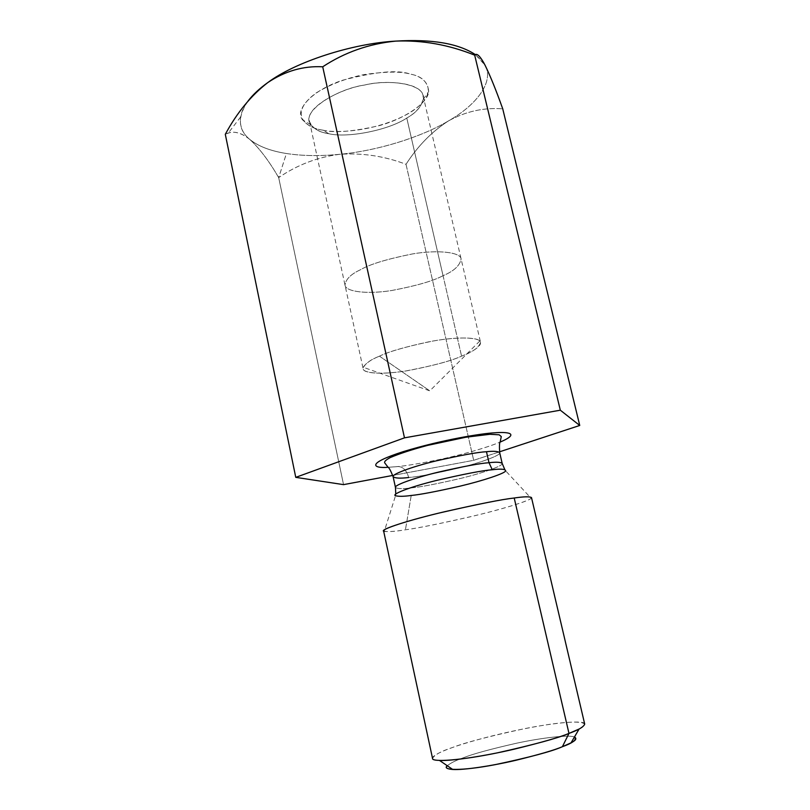 <?xml version="1.0" encoding="UTF-8"?>
<svg xmlns="http://www.w3.org/2000/svg" width="810" height="810" viewBox="0 0 810 810"><rect width="100%" height="100%" fill="white"/><g stroke="black" fill="none" stroke-linecap="round" stroke-linejoin="round"><path stroke-width="0.61" stroke-dasharray="4.05 3.04" d="M249.784 139.431C258.218 146.276 270.429 150.974 286.416 153.515L278.68 177.603C269.042 160.977 259.413 148.25 249.784 139.431C259.413 148.25 269.042 160.977 278.68 177.603L343.551 484.633L278.68 177.603C297.219 164.896 317.581 157.13 339.775 154.295C362.475 152.786 384.558 156.127 406.023 164.319C417.737 146.002 431.953 131.493 448.679 120.781C465.831 111.395 483.843 107.406 502.737 108.844C483.843 107.406 465.831 111.395 448.679 120.781C477.181 104.622 494.232 81.324 485.089 65.276L483.297 62.309L475.47 54.685L485.089 65.276C494.232 81.324 477.181 104.622 448.679 120.781C431.953 131.493 417.737 146.002 406.023 164.319L473.678 460.313L406.023 164.319C384.558 156.127 362.475 152.786 339.775 154.295C317.581 157.13 297.219 164.896 278.68 177.603L286.416 153.515C302.444 155.976 320.223 156.229 339.775 154.295C376.569 150.954 421.19 137.366 448.679 120.781C421.19 137.366 376.569 150.954 339.775 154.295C320.223 156.229 302.444 155.976 286.416 153.515C270.429 150.974 258.218 146.276 249.784 139.431C241.714 132.911 234.505 130.825 228.157 133.184L225.302 134.318C232.338 130.359 240.499 132.06 249.784 139.431C237.887 129.671 237.31 116.863 248.052 101.017C243.942 106.535 241.461 111.861 240.61 117.004C239.466 126.026 242.514 133.498 249.784 139.431M499.507 451.828L473.678 460.313L392.789 475.429L473.678 460.313L499.507 451.828M395.624 466.752L388.122 467.289L395.624 466.752C404.342 466.125 419.094 463.695 439.86 459.452C460.576 455.058 486.618 447.839 500.124 442.098C486.618 447.839 460.576 455.058 439.86 459.452C419.094 463.695 404.342 466.125 395.624 466.752C401.811 465.598 406.185 469.182 408.726 477.505C417.828 476.837 434.484 473.688 458.683 468.058C482.77 462.145 501.42 454.886 499.699 452.709C501.42 454.886 482.77 462.145 458.683 468.058C434.484 473.688 417.828 476.837 408.726 477.505C406.185 469.182 401.811 465.598 395.624 466.752M502.19 463.431C503.759 465.446 484.947 472.493 460.88 478.356C436.712 483.955 420.086 487.144 411.014 487.914C402.742 489.027 397.558 488.875 395.462 487.458C397.558 488.875 402.742 489.027 411.014 487.914C420.106 487.144 436.772 483.945 461.011 478.325C485.139 472.433 503.86 465.396 502.18 463.411M393.123 476.705L393.123 476.725C395.25 478.295 400.454 478.558 408.726 477.505M411.227 495.477C420.157 494.626 436.448 491.518 460.08 486.152C483.661 480.553 504.832 473.394 505.693 470.893L531.137 498.292C529.274 500.965 500.772 509.662 469.79 516.901C438.726 523.948 417.272 528.241 405.425 529.801C395.634 531.39 388.587 531.917 384.264 531.39L395.513 495.72C398.611 496.57 403.846 496.489 411.227 495.477L405.425 529.801L411.227 495.477M531.502 497.583L531.137 498.292M584.698 724.079C585.458 720.12 557.067 722.044 522.744 729.04C488.42 736.492 465.112 742.608 452.841 747.377C441.248 751.164 434.484 754.829 432.53 758.373M383.596 530.894C386.481 532.089 393.761 531.724 405.425 529.801C418.031 528.16 440.994 523.503 474.326 515.818C507.505 507.9 533.567 499.355 531.492 497.563M447.272 765.744C450.694 762.959 456.06 760.306 463.391 757.765C472.797 753.988 490.516 749.139 516.557 743.215C542.659 737.586 569.582 734.66 574.452 736.999C569.582 734.66 542.659 737.586 516.557 743.215C490.516 749.139 472.797 753.988 463.391 757.765C456.06 760.306 450.694 762.959 447.272 765.744M439.557 760.469C422.749 759.466 440.245 751.751 452.841 747.377C465.932 742.608 500.762 732.534 541.283 725.649C582.461 718.794 592.333 722.996 579.099 729.02M379.455 356.157L429.796 390.865L379.455 356.157C388.385 351.793 404.838 347.004 428.824 341.81C452.82 337.061 476.533 336.697 479.773 341.03C483.752 345.769 471.045 352.309 461.568 356.157C451.069 360.997 432.55 365.917 406.002 370.919C379.657 375.243 360.227 373.025 363.265 367.284C365.755 363.224 371.152 359.518 379.455 356.157C369.593 360.085 364.166 364.298 363.163 368.793C363.315 373.886 384.983 374.716 409.627 370.322C434.393 365.391 451.707 360.673 461.568 356.157C472.615 352.127 478.943 347.52 480.543 342.346C480.441 337.264 458.237 336.383 432.429 341.142C406.6 346.477 388.942 351.479 379.455 356.157M443.05 275.673C433.461 280.888 416.391 285.819 391.827 290.486C367.355 294.465 345.516 291.802 344.999 285.12C345.698 279.288 350.851 274.165 360.49 269.74C369.684 264.303 387.069 259.028 412.644 253.905C438.24 249.541 460.637 252.295 461.113 258.947C459.888 265.619 453.863 271.198 443.05 275.673L461.568 356.157L443.05 275.673C453.863 271.198 459.888 265.619 461.113 258.947C460.637 252.295 438.24 249.541 412.644 253.905C387.069 259.028 369.684 264.303 360.49 269.74C350.851 274.165 345.698 279.288 344.999 285.12C345.516 291.802 367.355 294.465 391.827 290.486C416.391 285.819 433.461 280.888 443.05 275.673L406.782 118.037C389.134 129.995 347.966 138.307 328.789 133.721C318.725 132.293 312.285 128.193 309.481 121.409C304.682 107.72 340.433 88.543 364.561 85.04C386.552 79.704 421.099 82.468 423.103 95.803C423.276 104.429 417.828 111.841 406.782 118.037L443.05 275.673M328.789 133.721C347.966 138.307 389.134 129.995 406.782 118.037C415.813 112.914 421.321 106.677 423.286 99.326C426.971 83.886 389.053 78.783 364.561 85.04C337.537 88.634 299.538 111.77 310.858 124.659C314.776 129.499 320.75 132.516 328.789 133.721L322.876 130.137C314.442 129.053 307.678 125.631 302.596 119.87C294.516 110.95 310.25 90.912 342.6 80.241C375.516 71.594 398.075 69.549 410.275 74.115C421.585 76.049 427.731 81.83 428.713 91.449C428.156 102.748 404.98 118.786 378.867 125.732C352.522 131.676 333.852 133.144 322.876 130.137L328.789 133.721M322.876 130.137C335.988 133.518 377.339 131.615 410.073 112.62C441.075 92.917 426.374 76.646 410.275 74.115C401.365 71.331 386.056 71.462 364.368 74.53C346.68 78.064 330.683 84.159 316.376 92.806C286.294 114.747 307.689 128.527 322.876 130.137M395.766 494.07L395.513 495.72M504.782 469.547L505.693 470.893M240.61 117.004L228.157 133.184M479.773 341.03L429.796 390.865L363.265 367.284M309.481 121.409L363.163 368.793M423.103 95.803L480.543 342.346M423.286 99.326L428.713 91.449M310.858 124.659L302.596 119.87"/><path stroke-width="1.21" d="M502.737 108.844L579.747 425.463L499.507 451.828L579.747 425.463L502.737 108.844C496.135 90.325 490.252 75.806 485.089 65.276C480.188 56.022 476.715 52.65 474.68 55.161L560.317 410.194L579.747 425.463L560.317 410.194L474.68 55.161C448.77 44.722 422.435 40.034 395.675 41.108C368.914 43.801 344.594 52.366 322.714 66.795L404.484 437.845L560.317 410.194L404.484 437.845L322.714 66.795C303.385 65.782 285.09 71.037 267.847 82.539C251.039 95.55 236.864 112.813 225.302 134.318L295.761 477.353L404.484 437.845L295.761 477.353L225.302 134.318C236.864 112.813 251.039 95.55 267.847 82.539C259.483 88.493 252.892 94.648 248.052 101.017C252.892 94.648 259.483 88.493 267.847 82.539C285.09 71.037 303.385 65.782 322.714 66.795C344.594 52.366 368.914 43.801 395.675 41.108C351.51 43.578 294.88 62.198 267.847 82.539C294.88 62.198 351.51 43.578 395.675 41.108C422.435 40.034 448.77 44.722 474.68 55.161C476.533 53.004 479.5 55.434 483.59 62.461L485.089 65.276C490.252 75.806 496.135 90.325 502.737 108.844M343.551 484.633L295.761 477.353L343.551 484.633L392.789 475.429L343.551 484.633M388.122 467.289C373.056 468.504 365.371 463.765 403.309 451.626C442.473 439.587 482.841 433.309 494.424 432.824C507.435 431.679 520.86 433.208 500.124 442.098C520.86 433.208 507.435 431.679 494.424 432.824C482.841 433.309 442.473 439.587 403.309 451.626C365.371 463.765 373.056 468.504 388.122 467.289M489.007 462.712C496.246 461.872 500.631 462.105 502.18 463.411L502.19 463.431C500.631 462.105 496.246 461.872 489.007 462.712L486.476 451.717C477.94 452.142 461.072 455.22 435.881 460.951C410.63 467.056 391.291 474.569 393.123 476.725C391.291 474.569 410.63 467.056 435.881 460.951C461.072 455.22 477.94 452.142 486.476 451.717L489.007 462.712C480.482 463.249 463.603 466.388 438.382 472.129C413.08 478.214 393.67 485.494 395.462 487.458C393.67 485.494 413.08 478.214 438.382 472.129C463.603 466.388 480.482 463.249 489.007 462.712L492.277 469.759C482.932 470.418 464.322 473.982 436.458 480.451C408.665 487.296 391.159 494.454 395.513 495.72C391.159 494.454 408.665 487.296 436.458 480.451C464.322 473.982 482.932 470.418 492.277 469.759C500.975 468.666 505.44 469.041 505.693 470.893C505.44 469.041 500.975 468.666 492.277 469.759L489.007 462.712M393.123 476.705C390.774 470.772 389.023 467.532 387.858 466.995L384.699 462.844C384.082 461.639 385.914 459.888 390.207 457.589C399.593 453.61 412.037 449.55 427.538 445.399L465.851 437.238L489.989 434.292L499.183 434.798L501.279 436.57L500.246 441.652C499.436 442.655 499.254 446.34 499.699 452.709C498.12 451.261 493.715 450.937 486.476 451.717C493.715 450.937 498.12 451.261 499.699 452.709L502.18 463.411L504.782 469.547M384.264 531.39C378.108 530.59 401.233 522.177 439 513.064C476.827 504.357 501.896 499.335 514.208 498.008C523.938 496.57 529.71 496.429 531.502 497.583M571.05 742.831L579.099 729.02L568.974 733.414L562.393 746.709L571.05 742.831C575.94 740.36 577.074 738.416 574.452 736.999C577.165 739.591 573.146 742.831 562.393 746.709L568.974 733.414C578.472 730.002 583.706 726.894 584.698 724.079L531.492 497.563C529.629 496.439 523.867 496.591 514.208 498.008C502.696 499.264 479.328 503.881 444.082 511.849C408.665 520.182 381.287 529.153 383.596 530.894L432.53 758.373C431.406 762.423 461.163 760.428 497.887 752.743C534.225 744.603 557.918 738.153 568.974 733.414L514.208 498.008L568.974 733.414C559.892 737.211 541.515 742.497 513.834 749.26C485.889 755.821 451.869 761.147 439.557 760.469L452.77 769.49C463.482 770.229 492.257 765.865 515.788 760.317C539.116 754.586 554.647 750.05 562.393 746.709C551.894 751.396 529.446 757.38 495.052 764.68C460.728 771.241 441.288 770.361 447.272 765.744C445.095 767.748 446.928 768.994 452.77 769.49M408.726 477.505C400.454 478.558 395.25 478.295 393.123 476.725L395.462 487.458L395.766 494.07M505.693 470.893C504.832 473.394 483.661 480.553 460.08 486.152C436.448 491.518 420.157 494.626 411.227 495.477C403.846 496.489 398.611 496.57 395.513 495.72M475.47 54.685C458.571 43.456 431.973 38.931 395.675 41.108C431.973 38.931 458.571 43.456 475.47 54.685"/></g></svg>
